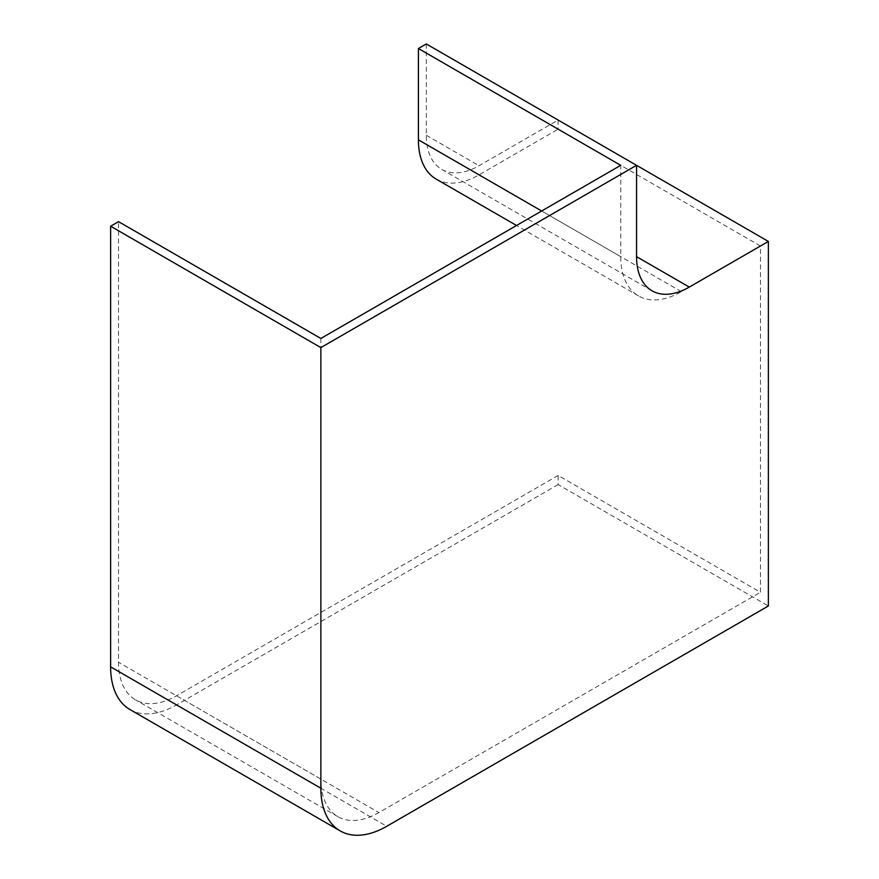 <?xml version="1.0" encoding="UTF-8"?>
<svg xmlns="http://www.w3.org/2000/svg" width="879" height="879" viewBox="0 0 879 879"><rect width="100%" height="100%" fill="white"/><g stroke="black" fill="none" stroke-linecap="round" stroke-linejoin="round"><path stroke-width="0.66" stroke-dasharray="4.39 3.3" d="M129.927 709.518A93.207 53.817 120 0 0 176.536 704.903L386.771 826.282M426.315 43.95L426.315 135.278A74.561 43.049 120 0 0 441.763 169.405A74.561 43.049 120 0 0 479.044 165.713L558.132 120.049L636.561 165.329M558.132 120.049L558.132 129.191L760.467 245.999L760.467 592.27L558.132 475.451L558.132 484.582L768.378 605.972M558.132 484.582L176.536 704.903M558.132 475.451L176.536 695.772A82.022 47.356 -60 0 1 135.52 699.827A82.022 47.356 -60 0 1 118.533 662.283L118.533 221.651M320.868 338.459L320.868 779.102A82.022 47.356 120 0 0 337.855 816.646A82.022 47.356 120 0 0 378.871 812.581L760.467 592.27M760.467 245.999L681.379 291.663A85.746 49.51 -60 0 1 638.506 295.904A85.746 49.51 -60 0 1 620.739 256.657L620.739 165.329M436.171 179.096A85.746 49.51 120 0 0 479.044 174.844L558.132 129.191M426.315 135.278L479.044 165.713M320.868 779.102L118.533 662.283M541.651 210.993L620.739 256.657M681.379 291.663L479.044 174.844M176.536 695.772L378.871 812.581M651.998 290.784L441.763 169.405M337.855 816.646L135.52 699.827M638.506 295.904L516.533 225.496"/><path stroke-width="1.32" d="M320.868 347.601L320.868 788.232A93.207 53.817 120 0 0 340.173 830.897A93.207 53.817 120 0 0 386.771 826.282L768.378 605.972L768.378 241.439L689.29 287.092A74.561 43.049 -60 0 1 651.998 290.784A74.561 43.049 -60 0 1 636.561 256.657L636.561 165.329L320.868 347.601L110.622 226.211L118.533 221.651L320.868 338.459L620.739 165.329L418.415 48.521L418.415 139.838A85.746 49.51 120 0 0 436.171 179.096L516.533 225.496M320.868 788.232L110.622 666.842A93.207 53.817 120 0 0 129.927 709.518L340.173 830.897M110.622 666.842L110.622 226.211M418.415 48.521L426.315 43.95L768.378 241.439M636.561 256.657L689.29 287.092M418.415 139.838L541.651 210.993"/></g></svg>

